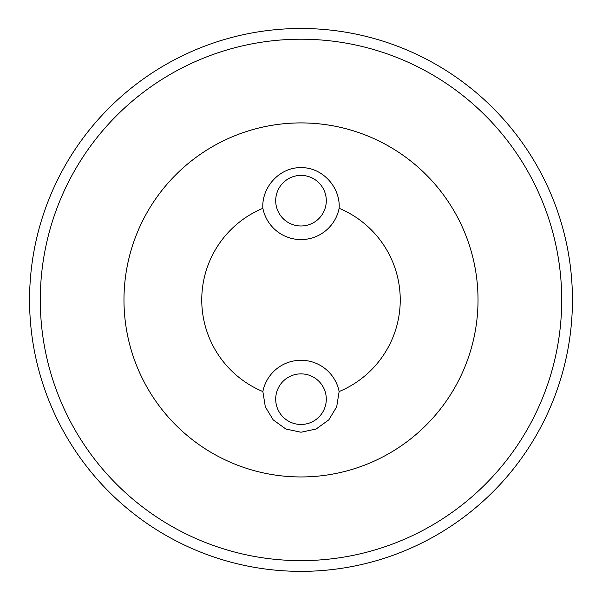 <?xml version="1.0" encoding="UTF-8"?>
<svg xmlns="http://www.w3.org/2000/svg" width="602" height="602" viewBox="0 0 602 602"><rect width="100%" height="100%" fill="white"/><g stroke="black" fill="none" stroke-linecap="round" stroke-linejoin="round"><path stroke-width="0.9" d="M478.026 299.931A177.026 177.026 0 0 0 130.062 253.916A177.026 177.026 0 0 0 232.974 463.359A177.026 177.026 0 0 0 478.026 299.931A177.026 177.026 0 0 1 301 476.95A177.026 177.026 0 0 1 123.974 299.931A177.026 177.026 0 0 1 301 122.906A177.026 177.026 0 0 1 478.026 299.931M262.863 391.548A38.889 38.889 0 0 1 339.137 391.548L336.691 406.817L328.827 419.85L316.155 429.008L301 432.228L285.845 429.008L273.173 419.85L265.309 406.817L262.863 391.548A99.24 99.24 0 0 1 262.863 208.307C261.464 187.357 279.471 167.251 301 167.627C322.529 167.251 340.536 187.357 339.137 208.307A38.889 38.889 0 0 1 262.863 208.307M339.137 208.307A99.24 99.24 0 0 1 339.137 391.548M305.267 424.101A25.292 25.292 0 0 1 277.274 390.397A25.292 25.292 0 0 1 320.46 383.015A25.292 25.292 0 0 1 305.267 424.101M301 225.983A25.292 25.292 0 0 1 279.095 188.042A25.292 25.292 0 0 1 322.905 188.042A25.292 25.292 0 0 1 301 225.983M301 571.366A271.434 271.434 0 0 0 536.073 164.211A271.434 271.434 0 0 0 65.927 164.211A271.434 271.434 0 0 0 301 571.366A271.434 271.434 0 0 1 65.927 164.211A271.434 271.434 0 0 1 536.073 164.211A271.434 271.434 0 0 1 301 571.366A271.434 271.434 0 0 1 65.927 164.211A271.434 271.434 0 0 1 536.073 164.211A271.434 271.434 0 0 1 301 571.366M301 560.635A260.704 260.704 0 0 1 75.22 169.576A260.704 260.704 0 0 1 526.78 169.576A260.704 260.704 0 0 1 301 560.635"/></g></svg>
